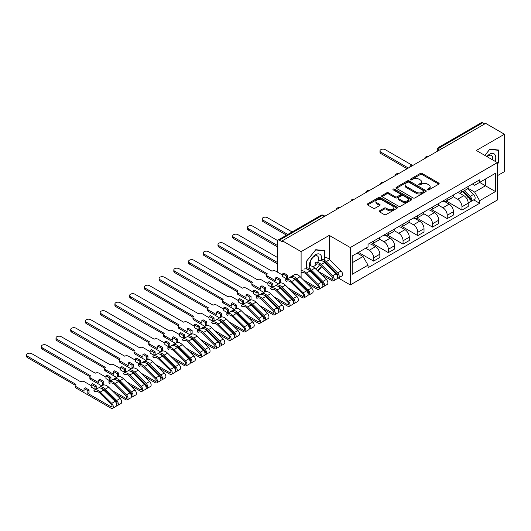 <?xml version="1.0" encoding="UTF-8"?>
<svg xmlns="http://www.w3.org/2000/svg" width="531" height="531" viewBox="0 0 531 531"><rect width="100%" height="100%" fill="white"/><g stroke="black" fill="none" stroke-linecap="round" stroke-linejoin="round"><path stroke-width="0.8" d="M427.634 189.839A0.916 0.531 0 0 0 428.935 189.839L438.779 184.151A1.308 0.757 0 0 0 439.164 183.62A1.308 0.757 0 0 0 438.779 183.082L422.099 173.458A1.308 0.757 0 0 0 420.247 173.458L410.403 179.139A0.916 0.531 0 0 0 410.131 179.511A0.916 0.531 0 0 0 410.403 179.89A0.916 0.531 0 0 0 411.698 179.89L412.972 179.153A4.195 2.423 0 0 1 418.899 179.153L420.293 179.956A4.195 2.423 0 0 1 421.521 181.668A4.195 2.423 0 0 1 420.293 183.381L419.019 184.111A0.916 0.531 0 0 0 418.747 184.489A0.916 0.531 0 0 0 419.019 184.861A0.916 0.531 0 0 0 420.313 184.861L421.587 184.124A4.195 2.423 0 0 1 427.521 184.124L428.909 184.927A4.195 2.423 0 0 1 430.137 186.64A4.195 2.423 0 0 1 428.909 188.352L427.634 189.089A0.916 0.531 0 0 0 427.369 189.461A0.916 0.531 0 0 0 427.634 189.839L427.634 189.089M379.565 210.794A1.308 0.757 0 0 0 379.187 211.331A1.308 0.757 0 0 0 379.565 211.862L384.245 214.564A1.308 0.757 0 0 0 386.103 214.564L397.035 208.252A1.308 0.757 0 0 0 397.42 207.721A1.308 0.757 0 0 0 397.035 207.183L380.355 197.552A1.308 0.757 0 0 0 378.503 197.552L367.571 203.864A1.308 0.757 0 0 0 367.187 204.402A1.308 0.757 0 0 0 367.571 204.939L373.22 208.198A1.308 0.757 0 0 0 375.072 208.198L379.751 205.497A1.308 0.757 0 0 0 380.136 204.966A1.308 0.757 0 0 0 379.751 204.428L376.95 202.809A3.505 2.024 0 0 1 375.921 201.382A3.505 2.024 0 0 1 378.085 199.51A3.505 2.024 0 0 1 381.908 199.948L392.887 206.287A3.505 2.024 0 0 1 393.916 207.721A3.505 2.024 0 0 1 391.752 209.586A3.505 2.024 0 0 1 387.929 209.148L386.103 208.092A1.308 0.757 0 0 0 384.245 208.092L379.565 210.794L379.565 211.862M350.294 247.539L329.247 235.386L301.11 251.628L282.326 240.782L485.666 123.384L504.45 134.23L476.32 150.472L497.368 162.625L350.294 247.539L350.294 284.928L497.368 200.014L497.368 162.625M413.065 197.93A1.308 0.757 0 0 0 414.917 197.93L425.849 191.618A1.308 0.757 0 0 0 426.234 191.08A1.308 0.757 0 0 0 425.849 190.549L409.175 180.918A1.308 0.757 0 0 0 407.317 180.918L396.385 187.231A1.308 0.757 0 0 0 396 187.768A1.308 0.757 0 0 0 396.385 188.299L413.065 197.93M393.557 190.038A0.916 0.531 0 0 1 394.487 190.164L394.487 189.076L411.445 198.866A1.308 0.757 0 0 1 411.824 199.404A1.308 0.757 0 0 1 411.445 199.935L400.507 206.247A1.308 0.757 0 0 1 398.655 206.247L381.975 196.616L381.975 195.547A1.308 0.757 0 0 0 381.597 196.085A1.308 0.757 0 0 0 381.975 196.616M381.975 195.547L386.654 192.846A1.308 0.757 0 0 1 388.513 192.846L395.276 196.755A1.308 0.757 0 0 0 397.128 196.755L400.235 194.963A1.308 0.757 0 0 0 400.613 194.426A1.308 0.757 0 0 0 400.235 193.888L393.192 189.826A0.916 0.531 0 0 1 392.92 189.448A0.916 0.531 0 0 1 393.484 188.963A0.916 0.531 0 0 1 394.487 189.076M497.368 175.708L504.45 171.619L504.45 134.23M338.32 278.012L350.294 284.928M308.385 284.815L308.996 284.463M323.113 276.312L323.724 275.961M282.326 240.782L282.326 241.87L279.399 240.178A2.668 1.54 -120 0 0 278.065 240.052A2.668 1.54 -120 0 0 277.514 241.273L277.514 272.118A2.668 1.54 -120 0 0 277.514 272.171M301.11 251.628L301.11 277.64M301.11 284.457L301.11 285.466M441.958 148.62L439.973 147.472A2.668 1.54 60 0 0 438.639 147.346L481.405 122.654A2.668 1.54 60 0 1 482.739 122.787L439.973 147.472A2.668 1.54 120 0 0 438.088 150.744L438.088 150.857M484.723 123.929L482.739 122.787M461.97 190.038A6.14 3.544 60 0 1 460.696 192.799L466.928 189.202A6.14 3.544 -120 0 0 468.203 186.441M453.129 196.656L457.629 199.251A6.14 3.544 60 0 1 461.97 206.771L468.203 203.174A6.14 3.544 -120 0 0 463.855 195.654L459.401 193.078M468.203 203.174L468.203 206.499L461.97 210.097L446.352 201.083M460.696 192.799A6.14 3.544 60 0 1 457.676 192.521M461.97 206.771L461.97 210.097M447.241 198.541A6.14 3.544 60 0 1 445.974 201.302L452.2 197.705A6.14 3.544 -120 0 0 453.474 194.943M431.623 209.579L447.241 218.599L453.474 215.002L453.474 211.677A6.14 3.544 -120 0 0 449.133 204.156L444.673 201.581M445.974 201.302A6.14 3.544 60 0 1 442.947 201.023M438.4 205.158L442.9 207.754A6.14 3.544 60 0 1 447.241 215.274L447.241 218.599M432.519 207.044A6.14 3.544 60 0 1 431.245 209.798L437.478 206.207A6.14 3.544 -120 0 0 438.745 203.446M416.901 218.082L432.519 227.102L438.745 223.505L438.745 220.179A6.14 3.544 -120 0 0 434.404 212.659L429.944 210.084M431.245 209.798A6.14 3.544 60 0 1 428.225 209.526M423.678 213.654L428.178 216.256A6.14 3.544 60 0 1 432.519 223.777L432.519 227.102M417.791 215.546A6.14 3.544 60 0 1 416.516 218.301L422.749 214.703A6.14 3.544 -120 0 0 424.023 211.949M402.173 226.584L417.791 235.605L424.023 232.007L424.023 228.682A6.14 3.544 -120 0 0 419.682 221.161L415.222 218.586M416.516 218.301A6.14 3.544 60 0 1 413.496 218.029M408.95 222.157L413.45 224.759A6.14 3.544 60 0 1 417.791 232.279L417.791 235.605M403.062 224.049A6.14 3.544 60 0 1 401.794 226.803L408.02 223.206A6.14 3.544 -120 0 0 409.295 220.451M387.444 235.087L403.062 244.107L409.295 240.51L409.295 237.184A6.14 3.544 -120 0 0 404.954 229.664L400.493 227.089M401.794 226.803A6.14 3.544 60 0 1 398.768 226.531M394.221 230.66L398.721 233.262A6.14 3.544 60 0 1 403.062 240.782L403.062 244.107M388.34 232.551A6.14 3.544 60 0 1 387.066 235.306L393.298 231.708A6.14 3.544 -120 0 0 394.566 228.954M372.722 243.59L388.34 252.61L394.566 249.012L394.566 245.687A6.14 3.544 -120 0 0 390.225 238.167L385.765 235.591M387.066 235.306A6.14 3.544 60 0 1 384.046 235.034M379.499 239.162L383.999 241.764A6.14 3.544 60 0 1 388.34 249.285L388.34 252.61M373.612 241.054A6.14 3.544 60 0 1 372.337 243.809L378.57 240.211A6.14 3.544 -120 0 0 379.844 237.457M358.458 252.364L373.612 261.113L379.844 257.515L379.844 254.19A6.14 3.544 -120 0 0 375.503 246.669L371.043 244.094M372.337 243.809A6.14 3.544 60 0 1 369.317 243.53M365.68 248.196L369.271 250.267A6.14 3.544 60 0 1 373.612 257.787L373.612 261.113M472.404 184.018L474.621 185.299L495.483 173.252L485.473 179.033L485.473 185.79L474.621 192.056L467.857 188.153M352.186 262.745L363.038 256.48L368.043 265.142L352.186 274.301L352.186 255.988L368.043 246.829L368.043 244.267L479.626 179.85L479.626 182.412L495.483 191.565L479.626 200.725L474.621 192.056M495.483 173.252L495.483 191.565M368.043 265.142L368.043 267.704L479.626 203.287L479.626 200.725M497.368 164.125L498.928 162.187L498.928 150.041L489.821 149.224L484.856 155.404L489.628 149.496L498.456 150.286L498.456 162.055L497.368 163.402M329.247 235.386L329.247 259.347M329.247 266.15L329.247 267.159M312.567 273.737L313.688 273.837M324.853 260.515L324.853 250.539L315.746 249.729L306.633 261.06L306.633 269.005M324.793 262.765L324.853 261.942M317.976 271.248L321.733 266.569M363.038 256.48L357.184 253.101M473.712 199.868L479.626 203.287M498.456 161.915L498.928 162.187M324.514 262.487L324.853 262.686M427.999 189.965L428.909 189.441A4.195 2.423 0 0 0 430.137 187.728L430.137 186.64M421.521 181.668L421.521 182.757A4.195 2.423 0 0 1 420.293 184.469L419.384 184.994M438.779 183.082L438.779 184.151L422.099 174.546A1.308 0.757 0 0 0 420.247 174.546L410.768 180.016M425.835 191.625L409.175 182.007A1.308 0.757 0 0 0 407.317 182.007L396.405 188.313L396.385 187.231M423.532 191.459A0.916 0.531 0 0 0 423.804 191.08A0.916 0.531 0 0 0 423.532 190.709L408.897 182.252A0.916 0.531 0 0 0 407.596 182.252L406.255 183.029A4.195 2.423 0 0 0 405.027 184.742A4.195 2.423 0 0 0 406.255 186.454L416.264 192.229A4.195 2.423 0 0 0 422.191 192.229L423.532 191.459L423.532 192.547A0.916 0.531 0 0 0 423.804 192.169L423.804 191.08M405.027 184.742L405.027 185.83A4.195 2.423 0 0 0 406.255 187.543L406.255 186.454M423.532 192.547L422.191 193.324A4.195 2.423 0 0 1 416.264 193.324L406.255 187.543M381.995 196.629L386.654 193.934L386.654 192.846M400.613 194.426L400.613 195.514A1.308 0.757 0 0 1 400.235 196.052L397.128 197.844A1.308 0.757 0 0 1 395.276 197.844L388.513 193.934A1.308 0.757 0 0 0 386.654 193.934M394.487 190.164L411.425 199.948M402.292 200.804A3.505 2.024 0 0 0 406.115 201.242A3.505 2.024 0 0 0 408.279 199.371A3.505 2.024 0 0 0 407.25 197.944L403.381 195.707A1.308 0.757 0 0 0 401.529 195.707L398.423 197.499A1.308 0.757 0 0 0 398.038 198.036A1.308 0.757 0 0 0 398.423 198.574L402.292 200.804L402.292 201.893A3.505 2.024 0 0 0 406.115 202.331A3.505 2.024 0 0 0 408.279 200.466L408.279 199.371M398.038 198.036L398.038 199.125A1.308 0.757 0 0 0 398.423 199.663L398.423 198.574M402.292 201.893L398.423 199.663M393.916 207.721L393.916 208.809A3.505 2.024 0 0 1 391.752 210.681A3.505 2.024 0 0 1 387.929 210.243L386.103 209.181A1.308 0.757 0 0 0 384.245 209.181L379.585 211.876M375.921 201.382L375.921 202.47A3.505 2.024 0 0 0 376.95 203.904L376.95 202.809M379.738 205.51L376.95 203.904M397.035 207.183L397.035 208.252L380.355 198.647A1.308 0.757 0 0 0 378.503 198.647L367.585 204.946L367.571 203.864M462.76 191.605L468.561 197.326A3.339 1.925 60 0 1 469.444 202.331L468.196 203.054M463.921 192.746L466.377 194.167M411.996 165.114L385.221 149.656A3.073 1.772 -0 0 0 381.875 149.271A3.073 1.772 -0 0 0 379.984 150.91A3.073 1.772 -0 0 0 380.88 152.165L408.352 168.022M463.404 191.233L469.756 197.499A1.6 0.923 60 0 1 470.181 199.902A1.6 0.923 60 0 1 470.035 199.961M464.366 190.675L470.167 196.404A3.339 1.925 60 0 1 471.05 201.408A3.339 1.925 60 0 1 470.041 201.514M467.612 188.565L473.566 194.439A3.339 1.925 60 0 1 474.448 199.444L471.05 201.408M407.124 168.732L380.88 153.578A3.073 1.772 180 0 1 379.984 152.324L379.984 150.91M495.098 161.318A8.675 5.011 120 0 0 494.945 154.654A8.675 5.011 120 0 0 486.847 156.552M492.502 159.818A5.941 3.432 120 0 0 492.151 156.094A5.941 3.432 120 0 0 491.48 155.477A5.941 3.432 120 0 0 487.206 156.758M497.872 149.948L498.456 150.286M321.408 260.515A8.675 5.011 120 0 0 320.87 255.152A8.675 5.011 120 0 0 312.487 257.402A8.675 5.011 120 0 0 310.243 268.374M317.657 262.38A5.941 3.432 120 0 0 318.076 256.592A5.941 3.432 120 0 0 317.412 255.975A5.941 3.432 120 0 0 311.883 258.75A5.941 3.432 120 0 0 310.801 265.646A5.941 3.432 120 0 0 311.093 265.985M313.164 273.319L312.042 273.219M306.732 269.031L306.732 260.973L315.553 249.995L324.381 250.785L324.381 260.21M323.797 250.446L324.381 250.785M324.381 261.63L324.381 262.367M321.414 266.25L317.651 270.923M315.553 268.852A8.675 5.011 120 0 0 319.642 264.684M312.673 266.542A5.941 3.432 120 0 0 316.675 263.934M292.116 231.934L267.412 217.67A3.073 1.772 -0 0 0 264.066 217.285A3.073 1.772 -0 0 0 262.168 218.925A3.073 1.772 -0 0 0 263.071 220.179L287.775 234.443M286.548 235.153L263.071 221.6A3.073 1.772 180 0 1 262.168 220.345L262.168 218.925M317.93 271.202L331.842 279.233A1.6 0.923 -120 0 0 332.638 279.313A1.6 0.923 -120 0 0 332.22 276.91L320.77 265.613A6.272 3.624 -120 0 0 316.151 264.153M315.812 264.392L314.85 262.958A8.011 4.626 60 0 1 315.281 262.646A8.011 4.626 60 0 1 321.175 264.511L332.632 275.808A3.339 1.925 60 0 1 333.508 280.813A3.339 1.925 60 0 1 331.842 280.647L321.394 274.62M318.68 260.688A8.011 4.626 60 0 1 324.574 262.553L336.03 273.85A3.339 1.925 60 0 1 336.906 278.855L333.508 280.813M331.384 269.263L333.84 270.684M277.633 240.576L252.69 226.173A3.073 1.772 -0 0 0 249.338 225.788A3.073 1.772 -0 0 0 247.446 227.427A3.073 1.772 -0 0 0 248.342 228.682L277.514 245.521M322.49 260.973A6.272 3.624 60 0 1 325.768 262.726L337.225 274.023A1.6 0.923 60 0 1 337.643 276.425A1.6 0.923 60 0 1 337.497 276.478M321.613 259.387A8.011 4.626 60 0 1 326.18 261.624L337.63 272.921A3.339 1.925 60 0 1 338.512 277.925A3.339 1.925 60 0 1 337.504 278.032M324.853 257.435A8.011 4.626 60 0 1 329.578 259.659L341.028 270.963A3.339 1.925 60 0 1 341.911 275.961L338.512 277.925M277.514 246.942L248.342 230.096A3.073 1.772 180 0 1 247.446 228.848L247.446 227.427M303.201 279.704L317.113 287.736A1.6 0.923 -120 0 0 317.916 287.815A1.6 0.923 -120 0 0 317.492 285.412L306.042 274.115A6.272 3.624 -120 0 0 301.422 272.655M303.951 269.19A8.011 4.626 60 0 1 309.852 271.056L321.301 282.353A3.339 1.925 60 0 1 322.184 287.357L318.786 289.315A3.339 1.925 60 0 1 317.113 289.149L306.666 283.116M301.11 270.91A8.011 4.626 60 0 1 306.453 273.014L317.903 284.311A3.339 1.925 60 0 1 318.786 289.315M316.655 277.766L319.118 279.187M277.514 257.515L237.961 234.675A3.073 1.772 -0 0 0 234.616 234.29A3.073 1.772 -0 0 0 232.717 235.93A3.073 1.772 -0 0 0 233.62 237.184L277.514 262.526M307.761 269.476A6.272 3.624 60 0 1 311.047 271.228L322.496 282.525A1.6 0.923 60 0 1 322.921 284.921A1.6 0.923 60 0 1 322.775 284.981M306.732 267.896A8.011 4.626 60 0 1 311.451 270.126L322.908 281.423A3.339 1.925 60 0 1 323.784 286.428A3.339 1.925 60 0 1 322.775 286.534M309.46 266.077A8.011 4.626 60 0 1 314.85 268.162L326.306 279.459A3.339 1.925 60 0 1 327.182 284.463L323.784 286.428M277.514 263.947L233.62 238.598A3.073 1.772 180 0 1 232.717 237.35L232.717 235.93M282.658 275.144L275.768 271.168A2.668 1.54 -0 0 0 271.991 271.168L223.232 243.178A3.073 1.772 -0 0 0 219.887 242.793A3.073 1.772 -0 0 0 217.995 244.433A3.073 1.772 -0 0 0 218.891 245.687L267.365 273.837A2.668 1.54 -0 0 0 266.582 274.925A2.668 1.54 -0 0 0 267.365 276.014L275.483 280.7L275.483 277.978L279.26 280.156L279.26 282.884L280.487 282.173L280.487 279.452L276.711 277.268L275.483 277.978M282.658 273.837L286.435 276.014L287.663 275.31L283.886 273.126L282.658 273.837L282.658 276.558L286.435 278.742L287.663 278.032L288.147 278.31M288.479 288.207L302.385 296.238A1.6 0.923 -120 0 0 303.188 296.318A1.6 0.923 -120 0 0 302.77 293.915L291.313 282.618A6.272 3.624 -120 0 0 286.694 281.158A6.272 3.624 -120 0 0 286.355 281.397L285.399 279.963A8.011 4.626 60 0 1 285.831 279.651A8.011 4.626 60 0 1 291.725 281.516L303.174 292.813A3.339 1.925 60 0 1 304.057 297.818A3.339 1.925 60 0 1 302.385 297.652L291.944 291.619M287.072 280.985L286.355 281.397M285.831 279.651L289.229 277.693A8.011 4.626 60 0 1 295.123 279.552L306.573 290.855A3.339 1.925 60 0 1 307.456 295.853L304.057 297.818M279.26 282.884L279.764 283.176M301.933 286.269L304.389 287.689M293.039 277.978A6.272 3.624 60 0 1 296.318 279.724L307.768 291.028A1.6 0.923 60 0 1 308.192 293.424A1.6 0.923 60 0 1 308.046 293.484M290.563 277.315L290.397 277.076A8.011 4.626 60 0 1 290.829 276.764A8.011 4.626 60 0 1 296.729 278.629L308.179 289.926A3.339 1.925 60 0 1 309.062 294.931A3.339 1.925 60 0 1 308.053 295.037M290.829 276.764L294.227 274.799A8.011 4.626 60 0 1 300.128 276.664L311.578 287.961A3.339 1.925 60 0 1 312.46 292.966L309.062 294.931M278.516 283.873L267.365 277.434A2.668 1.54 180 0 1 266.582 276.346L266.582 274.925M266.622 274.66L218.891 247.101A3.073 1.772 180 0 1 217.995 245.846L217.995 244.433M287.663 275.31L287.663 278.032M286.435 276.014L286.435 278.742M279.26 280.156L280.487 279.452M267.929 283.647L261.04 279.664A2.668 1.54 -0 0 0 257.263 279.664L208.51 251.681A3.073 1.772 -0 0 0 205.158 251.296A3.073 1.772 -0 0 0 203.267 252.935A3.073 1.772 -0 0 0 204.163 254.19L252.637 282.339A2.668 1.54 -0 0 0 251.86 283.428A2.668 1.54 -0 0 0 252.637 284.516L260.761 289.203L260.761 286.481L264.531 288.658L264.531 291.386L265.759 290.676L265.759 287.955L261.982 285.771L260.761 286.481M267.929 282.339L271.706 284.516L272.934 283.813L269.157 281.629L267.929 282.339L267.929 285.061L271.706 287.244L272.934 286.534L273.419 286.813M273.75 296.71L287.663 304.741A1.6 0.923 -120 0 0 288.466 304.821A1.6 0.923 -120 0 0 288.041 302.418L276.591 291.121A6.272 3.624 -120 0 0 271.972 289.66A6.272 3.624 -120 0 0 271.633 289.899L270.671 288.466A8.011 4.626 60 0 1 271.102 288.154A8.011 4.626 60 0 1 276.996 290.019L288.452 301.316A3.339 1.925 60 0 1 289.329 306.321A3.339 1.925 60 0 1 287.663 306.155L277.215 300.121M272.35 289.488L271.633 289.899M271.102 288.154L274.5 286.189A8.011 4.626 60 0 1 280.395 288.054L291.851 299.351A3.339 1.925 60 0 1 292.727 304.356L289.329 306.321M264.531 291.386L265.035 291.672M287.205 294.771L289.66 296.192M278.31 286.481A6.272 3.624 60 0 1 281.589 288.227L293.046 299.524A1.6 0.923 60 0 1 293.464 301.927A1.6 0.923 60 0 1 293.318 301.986M275.835 285.817L275.675 285.578A8.011 4.626 60 0 1 276.107 285.266A8.011 4.626 60 0 1 282.001 287.132L293.451 298.429A3.339 1.925 60 0 1 294.333 303.433A3.339 1.925 60 0 1 293.324 303.54M276.107 285.266L279.505 283.302A8.011 4.626 60 0 1 285.399 285.167L296.849 296.464A3.339 1.925 60 0 1 297.732 301.469L294.333 303.433M263.794 292.375L252.637 285.937A2.668 1.54 180 0 1 251.86 284.848L251.86 283.428M251.9 283.162L204.163 255.603A3.073 1.772 180 0 1 203.267 254.349L203.267 252.935M272.934 283.813L272.934 286.534M271.706 284.516L271.706 287.244M264.531 288.658L265.759 287.955M253.207 292.15L246.318 288.167A2.668 1.54 -0 0 0 242.541 288.167L193.782 260.183A3.073 1.772 -0 0 0 190.437 259.798A3.073 1.772 -0 0 0 188.538 261.438A3.073 1.772 -0 0 0 189.441 262.692L237.915 290.842A2.668 1.54 -0 0 0 237.131 291.931A2.668 1.54 -0 0 0 237.915 293.019L246.032 297.705L246.032 294.984L249.809 297.161L249.809 299.889L251.037 299.179L251.037 296.451L247.26 294.274L246.032 294.984M253.207 290.842L256.984 293.019L258.212 292.309L254.435 290.132L253.207 290.842L253.207 293.563L256.984 295.747L258.212 295.037L258.697 295.316M259.028 305.212L272.934 313.237A1.6 0.923 -120 0 0 273.737 313.317A1.6 0.923 -120 0 0 273.312 310.92L261.863 299.623A6.272 3.624 -120 0 0 257.243 298.156A6.272 3.624 -120 0 0 256.904 298.402L255.942 296.968A8.011 4.626 60 0 1 256.373 296.656A8.011 4.626 60 0 1 262.274 298.522L273.724 309.819A3.339 1.925 60 0 1 274.607 314.823A3.339 1.925 60 0 1 272.934 314.657L262.487 308.624M257.621 297.991L256.904 298.402M256.373 296.656L259.772 294.692A8.011 4.626 60 0 1 265.673 296.557L277.122 307.854A3.339 1.925 60 0 1 278.005 312.859L274.607 314.823M249.809 299.889L250.307 300.174M272.476 303.274L274.939 304.694M263.582 294.984A6.272 3.624 60 0 1 266.867 296.729L278.317 308.026A1.6 0.923 60 0 1 278.742 310.429A1.6 0.923 60 0 1 278.596 310.489M261.113 294.32L260.947 294.081A8.011 4.626 60 0 1 261.378 293.769A8.011 4.626 60 0 1 267.272 295.634L278.729 306.931A3.339 1.925 60 0 1 279.605 311.936A3.339 1.925 60 0 1 278.602 312.042M261.378 293.769L264.777 291.804A8.011 4.626 60 0 1 270.671 293.67L282.127 304.967A3.339 1.925 60 0 1 283.003 309.971L279.605 311.936M249.066 300.878L237.915 294.44A2.668 1.54 180 0 1 237.131 293.344L237.131 291.931M237.171 291.665L189.441 264.106A3.073 1.772 180 0 1 188.538 262.852L188.538 261.438M258.212 292.309L258.212 295.037M256.984 293.019L256.984 295.747M249.809 297.161L251.037 296.451M238.479 300.652L231.589 296.67A2.668 1.54 -0 0 0 227.812 296.67L179.053 268.686A3.073 1.772 -0 0 0 175.708 268.301A3.073 1.772 -0 0 0 173.816 269.94A3.073 1.772 -0 0 0 174.712 271.195L223.186 299.345A2.668 1.54 -0 0 0 222.403 300.433A2.668 1.54 -0 0 0 223.186 301.522L231.304 306.208L231.304 303.486L235.08 305.664L235.08 308.392L236.308 307.681L236.308 304.953L232.532 302.776L231.304 303.486M238.479 299.345L242.255 301.522L243.483 300.811L239.707 298.634L238.479 299.345L238.479 302.066L242.255 304.25L243.483 303.54L243.968 303.818M244.3 313.708L258.212 321.74A1.6 0.923 -120 0 0 259.009 321.819A1.6 0.923 -120 0 0 258.59 319.423L247.134 308.119A6.272 3.624 -120 0 0 242.514 306.659A6.272 3.624 -120 0 0 242.176 306.905L241.22 305.471A8.011 4.626 60 0 1 241.651 305.159A8.011 4.626 60 0 1 247.546 307.024L258.995 318.321A3.339 1.925 60 0 1 259.878 323.326A3.339 1.925 60 0 1 258.212 323.16L247.765 317.126M242.893 306.493L242.176 306.905M241.651 305.159L245.05 303.194A8.011 4.626 60 0 1 250.944 305.06L262.394 316.357A3.339 1.925 60 0 1 263.276 321.361L259.878 323.326M235.08 308.392L235.585 308.677M257.754 311.777L260.21 313.197M248.86 303.486A6.272 3.624 60 0 1 252.139 305.232L263.588 316.529A1.6 0.923 60 0 1 264.013 318.932A1.6 0.923 60 0 1 263.867 318.992M246.384 302.823L246.218 302.577A8.011 4.626 60 0 1 246.649 302.272A8.011 4.626 60 0 1 252.55 304.137L264 315.434A3.339 1.925 60 0 1 264.883 320.439A3.339 1.925 60 0 1 263.874 320.545M246.649 302.272L250.048 300.307A8.011 4.626 60 0 1 255.949 302.172L267.398 313.469A3.339 1.925 60 0 1 268.281 318.474L264.883 320.439M234.337 309.381L223.186 302.942A2.668 1.54 180 0 1 222.403 301.847L222.403 300.433M222.443 300.168L174.712 272.609A3.073 1.772 180 0 1 173.816 271.354L173.816 269.94M243.483 300.811L243.483 303.54M242.255 301.522L242.255 304.25M235.08 305.664L236.308 304.953M223.75 309.155L216.86 305.172A2.668 1.54 -0 0 0 213.084 305.172L164.331 277.189A3.073 1.772 -0 0 0 160.979 276.804A3.073 1.772 -0 0 0 159.088 278.443A3.073 1.772 -0 0 0 159.984 279.698L208.457 307.847A2.668 1.54 -0 0 0 207.681 308.936A2.668 1.54 -0 0 0 208.457 310.024L216.582 314.71L216.582 311.989L220.352 314.166L220.352 316.894L221.58 316.184L221.58 313.456L217.803 311.279L216.582 311.989M223.75 307.847L227.527 310.024L228.755 309.314L224.978 307.137L223.75 307.847L223.75 310.569L227.527 312.752L228.755 312.042L229.239 312.321M229.571 322.211L243.483 330.242A1.6 0.923 -120 0 0 244.287 330.322A1.6 0.923 -120 0 0 243.862 327.919L232.412 316.622A6.272 3.624 -120 0 0 227.792 315.162A6.272 3.624 -120 0 0 227.454 315.407L226.491 313.974A8.011 4.626 60 0 1 226.923 313.662A8.011 4.626 60 0 1 232.817 315.527L244.273 326.824A3.339 1.925 60 0 1 245.149 331.829A3.339 1.925 60 0 1 243.483 331.663L233.036 325.629M228.171 314.989L227.454 315.407M226.923 313.662L230.321 311.697A8.011 4.626 60 0 1 236.215 313.562L247.672 324.859A3.339 1.925 60 0 1 248.548 329.864L245.149 331.829M220.352 316.894L220.856 317.18M243.025 320.279L245.481 321.7M234.131 311.989A6.272 3.624 60 0 1 237.41 313.735L248.866 325.032A1.6 0.923 60 0 1 249.285 327.435A1.6 0.923 60 0 1 249.139 327.494M231.655 311.325L231.496 311.08A8.011 4.626 60 0 1 231.928 310.774A8.011 4.626 60 0 1 237.822 312.64L249.271 323.937A3.339 1.925 60 0 1 250.154 328.941A3.339 1.925 60 0 1 249.145 329.047M231.928 310.774L235.326 308.81A8.011 4.626 60 0 1 241.22 310.675L252.67 321.972A3.339 1.925 60 0 1 253.552 326.977L250.154 328.941M219.615 317.883L208.457 311.445A2.668 1.54 180 0 1 207.681 310.35L207.681 308.936M207.721 308.67L159.984 281.111A3.073 1.772 180 0 1 159.088 279.857L159.088 278.443M228.755 309.314L228.755 312.042M227.527 310.024L227.527 312.752M220.352 314.166L221.58 313.456M209.028 317.657L202.138 313.675A2.668 1.54 -0 0 0 198.362 313.675L149.603 285.691A3.073 1.772 -0 0 0 146.257 285.306A3.073 1.772 -0 0 0 144.359 286.946A3.073 1.772 -0 0 0 145.262 288.2L193.735 316.35A2.668 1.54 -0 0 0 192.952 317.438A2.668 1.54 -0 0 0 193.735 318.527L201.853 323.213L201.853 320.492L205.63 322.669L205.63 325.397L206.858 324.687L206.858 321.959L203.081 319.781L201.853 320.492M209.028 316.35L212.805 318.527L214.033 317.817L210.256 315.64L209.028 316.35L209.028 319.071L212.805 321.255L214.033 320.545L214.517 320.824M214.849 330.713L228.755 338.745A1.6 0.923 -120 0 0 229.558 338.824A1.6 0.923 -120 0 0 229.133 336.422L217.683 325.125A6.272 3.624 -120 0 0 213.064 323.664A6.272 3.624 -120 0 0 212.725 323.91L211.763 322.476A8.011 4.626 60 0 1 212.194 322.164A8.011 4.626 60 0 1 218.095 324.029L229.545 335.326A3.339 1.925 60 0 1 230.427 340.331A3.339 1.925 60 0 1 228.755 340.165L218.307 334.132M213.442 323.492L212.725 323.91M212.194 322.164L215.593 320.2A8.011 4.626 60 0 1 221.493 322.065L232.943 333.362A3.339 1.925 60 0 1 233.826 338.366L230.427 340.331M205.63 325.397L206.128 325.682M228.297 328.782L230.759 330.202M219.403 320.492A6.272 3.624 60 0 1 222.688 322.237L234.138 333.534A1.6 0.923 60 0 1 234.563 335.937A1.6 0.923 60 0 1 234.417 335.997M216.933 319.828L216.767 319.582A8.011 4.626 60 0 1 217.199 319.277A8.011 4.626 60 0 1 223.093 321.142L234.549 332.439A3.339 1.925 60 0 1 235.425 337.437A3.339 1.925 60 0 1 234.423 337.55M217.199 319.277L220.597 317.312A8.011 4.626 60 0 1 226.491 319.177L237.948 330.474A3.339 1.925 60 0 1 238.824 335.479L235.425 337.437M204.886 326.386L193.735 319.941A2.668 1.54 180 0 1 192.952 318.852L192.952 317.438M192.992 317.173L145.262 289.614A3.073 1.772 180 0 1 144.359 288.36L144.359 286.946M214.033 317.817L214.033 320.545M212.805 318.527L212.805 321.255M205.63 322.669L206.858 321.959M194.3 326.16L187.41 322.178A2.668 1.54 -0 0 0 183.633 322.178L134.874 294.194A3.073 1.772 -0 0 0 131.529 293.809A3.073 1.772 -0 0 0 129.637 295.448A3.073 1.772 -0 0 0 130.533 296.696L179.007 324.846A2.668 1.54 -0 0 0 178.224 325.941A2.668 1.54 -0 0 0 179.007 327.03L187.124 331.716L187.124 328.988L190.901 331.171L190.901 333.893L192.129 333.189L192.129 330.461L188.352 328.284L187.124 328.988M194.3 324.846L198.076 327.03L199.304 326.319L195.527 324.142L194.3 324.846L194.3 327.574L198.076 329.751L199.304 329.047L199.789 329.326M200.121 339.216L214.033 347.247A1.6 0.923 -120 0 0 214.829 347.327A1.6 0.923 -120 0 0 214.411 344.924L202.955 333.627A6.272 3.624 -120 0 0 198.335 332.167A6.272 3.624 -120 0 0 197.997 332.413L197.041 330.972A8.011 4.626 60 0 1 197.472 330.667A8.011 4.626 60 0 1 203.366 332.532L214.816 343.829A3.339 1.925 60 0 1 215.699 348.834A3.339 1.925 60 0 1 214.033 348.668L203.585 342.634M198.72 331.994L197.997 332.413M197.472 330.667L200.871 328.702A8.011 4.626 60 0 1 206.765 330.567L218.214 341.864A3.339 1.925 60 0 1 219.097 346.869L215.699 348.834M190.901 333.893L191.406 334.185M213.575 337.285L216.031 338.705M204.681 328.994A6.272 3.624 60 0 1 207.96 330.74L219.409 342.037A1.6 0.923 60 0 1 219.834 344.44A1.6 0.923 60 0 1 219.688 344.5M202.205 328.331L202.039 328.085A8.011 4.626 60 0 1 202.47 327.78A8.011 4.626 60 0 1 208.371 329.638L219.821 340.942A3.339 1.925 60 0 1 220.704 345.94A3.339 1.925 60 0 1 219.695 346.053M202.47 327.78L205.869 325.815A8.011 4.626 60 0 1 211.769 327.68L223.219 338.977A3.339 1.925 60 0 1 224.102 343.982L220.704 345.94M190.158 334.882L179.007 328.443A2.668 1.54 180 0 1 178.224 327.355L178.224 325.941M178.263 325.676L130.533 298.117A3.073 1.772 180 0 1 129.637 296.862L129.637 295.448M199.304 326.319L199.304 329.047M198.076 327.03L198.076 329.751M190.901 331.171L192.129 330.461M179.571 334.656L172.681 330.68A2.668 1.54 -0 0 0 168.904 330.68L120.152 302.697A3.073 1.772 -0 0 0 116.807 302.312A3.073 1.772 -0 0 0 114.908 303.951A3.073 1.772 -0 0 0 115.804 305.199L164.278 333.349A2.668 1.54 -0 0 0 163.502 334.444A2.668 1.54 -0 0 0 164.278 335.532L172.402 340.218L172.402 337.49L176.173 339.674L176.173 342.395L177.4 341.692L177.4 338.964L173.624 336.787L172.402 337.49M179.571 333.349L183.348 335.532L184.576 334.822L180.799 332.645L179.571 333.349L179.571 336.077L183.348 338.254L184.576 337.55L185.06 337.829M185.392 347.719L199.304 355.75A1.6 0.923 -120 0 0 200.107 355.83A1.6 0.923 -120 0 0 199.683 353.427L188.233 342.13A6.272 3.624 -120 0 0 183.613 340.67A6.272 3.624 -120 0 0 183.275 340.915L182.312 339.475A8.011 4.626 60 0 1 182.744 339.17A8.011 4.626 60 0 1 188.638 341.035L200.094 352.332A3.339 1.925 60 0 1 200.97 357.336A3.339 1.925 60 0 1 199.304 357.171L188.857 351.137M183.991 340.497L183.275 340.915M182.744 339.17L186.142 337.205A8.011 4.626 60 0 1 192.036 339.07L203.492 350.367A3.339 1.925 60 0 1 204.369 355.372L200.97 357.336M176.173 342.395L176.677 342.687M198.846 345.787L201.302 347.208M189.952 337.497A6.272 3.624 60 0 1 193.231 339.243L204.687 350.54A1.6 0.923 60 0 1 205.105 352.942A1.6 0.923 60 0 1 204.959 353.002M187.476 336.833L187.317 336.588A8.011 4.626 60 0 1 187.748 336.276A8.011 4.626 60 0 1 193.642 338.141L205.092 349.438A3.339 1.925 60 0 1 205.975 354.442A3.339 1.925 60 0 1 204.966 354.555M187.748 336.276L191.147 334.318A8.011 4.626 60 0 1 197.041 336.183L208.491 347.48A3.339 1.925 60 0 1 209.373 352.484L205.975 354.442M175.436 343.384L164.278 336.946A2.668 1.54 180 0 1 163.502 335.857L163.502 334.444M163.541 334.178L115.804 306.619A3.073 1.772 180 0 1 114.908 305.365L114.908 303.951M184.576 334.822L184.576 337.55M183.348 335.532L183.348 338.254M176.173 339.674L177.4 338.964M164.849 343.159L157.959 339.183A2.668 1.54 -0 0 0 154.182 339.183L105.423 311.199A3.073 1.772 -0 0 0 102.078 310.814A3.073 1.772 -0 0 0 100.18 312.447A3.073 1.772 -0 0 0 101.082 313.702L149.556 341.851A2.668 1.54 -0 0 0 148.773 342.946A2.668 1.54 -0 0 0 149.556 344.035L157.674 348.721L157.674 345.993L161.451 348.177L161.451 350.898L162.678 350.195L162.678 347.466L158.902 345.289L157.674 345.993M164.849 341.851L168.626 344.035L169.854 343.325L166.077 341.148L164.849 341.851L164.849 344.579L168.626 346.756L169.854 346.053L170.338 346.331M170.67 356.221L184.576 364.253A1.6 0.923 -120 0 0 185.379 364.332A1.6 0.923 -120 0 0 184.954 361.93L173.504 350.633A6.272 3.624 -120 0 0 168.885 349.172A6.272 3.624 -120 0 0 168.546 349.418L167.584 347.978A8.011 4.626 60 0 1 168.015 347.672A8.011 4.626 60 0 1 173.916 349.537L185.365 360.834A3.339 1.925 60 0 1 186.248 365.832A3.339 1.925 60 0 1 184.576 365.673L174.128 359.64M169.263 349L168.546 349.418M168.015 347.672L171.413 345.708A8.011 4.626 60 0 1 177.314 347.573L188.764 358.87A3.339 1.925 60 0 1 189.647 363.874L186.248 365.832M161.451 350.898L161.948 351.19M184.118 354.29L186.58 355.71M175.23 345.993A6.272 3.624 60 0 1 178.509 347.745L189.959 359.042A1.6 0.923 60 0 1 190.383 361.445A1.6 0.923 60 0 1 190.237 361.505M172.754 345.336L172.588 345.09A8.011 4.626 60 0 1 173.02 344.778A8.011 4.626 60 0 1 178.92 346.643L190.37 357.94A3.339 1.925 60 0 1 191.246 362.945A3.339 1.925 60 0 1 190.244 363.051M173.02 344.778L176.418 342.82A8.011 4.626 60 0 1 182.319 344.685L193.769 355.982A3.339 1.925 60 0 1 194.645 360.987L191.246 362.945M160.707 351.887L149.556 345.449A2.668 1.54 180 0 1 148.773 344.36L148.773 342.946M148.813 342.681L101.082 315.122A3.073 1.772 180 0 1 100.18 313.867L100.18 312.447M169.854 343.325L169.854 346.053M168.626 344.035L168.626 346.756M161.451 348.177L162.678 347.466M150.12 351.661L143.231 347.686A2.668 1.54 -0 0 0 139.454 347.686L90.695 319.702A3.073 1.772 -0 0 0 87.349 319.317A3.073 1.772 -0 0 0 85.458 320.95A3.073 1.772 -0 0 0 86.354 322.204L134.828 350.354A2.668 1.54 -0 0 0 134.044 351.442A2.668 1.54 -0 0 0 134.828 352.538L142.945 357.224L142.945 354.496L146.722 356.679L146.722 359.401L147.95 358.697L147.95 355.969L144.173 353.792L142.945 354.496M150.12 350.354L153.897 352.538L155.125 351.827L151.348 349.644L150.12 350.354L150.12 353.082L153.897 355.259L155.125 354.549L155.61 354.834M155.941 364.724L169.854 372.755A1.6 0.923 -120 0 0 170.65 372.835A1.6 0.923 -120 0 0 170.232 370.432L158.776 359.135A6.272 3.624 -120 0 0 154.156 357.675A6.272 3.624 -120 0 0 153.817 357.921L152.862 356.48A8.011 4.626 60 0 1 153.293 356.175A8.011 4.626 60 0 1 159.187 358.033L170.637 369.337A3.339 1.925 60 0 1 171.52 374.335A3.339 1.925 60 0 1 169.854 374.169L159.406 368.142M154.541 357.502L153.817 357.921M153.293 356.175L156.691 354.21A8.011 4.626 60 0 1 162.586 356.075L174.035 367.372A3.339 1.925 60 0 1 174.918 372.377L171.52 374.335M146.722 359.401L147.226 359.693M169.396 362.792L171.852 364.213M160.501 354.496A6.272 3.624 60 0 1 163.78 356.248L175.23 367.545A1.6 0.923 60 0 1 175.655 369.948A1.6 0.923 60 0 1 175.509 370.007M158.026 353.838L157.86 353.593A8.011 4.626 60 0 1 158.291 353.281A8.011 4.626 60 0 1 164.192 355.146L175.642 366.443A3.339 1.925 60 0 1 176.524 371.448A3.339 1.925 60 0 1 175.515 371.554M158.291 353.281L161.689 351.323A8.011 4.626 60 0 1 167.59 353.188L179.04 364.485A3.339 1.925 60 0 1 179.923 369.49L176.524 371.448M145.979 360.39L134.828 353.951A2.668 1.54 180 0 1 134.044 352.863L134.044 351.442M134.084 351.183L86.354 323.625A3.073 1.772 180 0 1 85.458 322.37L85.458 320.95M155.125 351.827L155.125 354.549M153.897 352.538L153.897 355.259M146.722 356.679L147.95 355.969M135.398 360.164L128.502 356.188A2.668 1.54 -0 0 0 124.725 356.188L75.973 328.198A3.073 1.772 -0 0 0 72.628 327.819A3.073 1.772 -0 0 0 70.729 329.452A3.073 1.772 -0 0 0 71.625 330.707L120.106 358.856A2.668 1.54 -0 0 0 119.322 359.945A2.668 1.54 -0 0 0 120.106 361.04L128.223 365.726L128.223 362.998L132 365.182L132 367.903L133.221 367.193L133.221 364.472L129.451 362.288L128.223 362.998M135.398 358.856L139.168 361.04L140.396 360.33L136.62 358.146L135.398 358.856L135.398 361.584L139.168 363.762L140.396 363.051L140.881 363.337M141.213 373.227L155.125 381.258A1.6 0.923 -120 0 0 155.928 381.338A1.6 0.923 -120 0 0 155.503 378.935L144.054 367.638A6.272 3.624 -120 0 0 139.434 366.178A6.272 3.624 -120 0 0 139.095 366.417L138.133 364.983A8.011 4.626 60 0 1 138.564 364.671A8.011 4.626 60 0 1 144.459 366.536L155.915 377.833A3.339 1.925 60 0 1 156.791 382.838A3.339 1.925 60 0 1 155.125 382.672L144.678 376.645M139.812 366.005L139.095 366.417M138.564 364.671L141.963 362.713A8.011 4.626 60 0 1 147.857 364.578L159.313 375.875A3.339 1.925 60 0 1 160.189 380.88L156.791 382.838M132 367.903L132.498 368.195M154.667 371.295L157.13 372.709M145.773 362.998A6.272 3.624 60 0 1 149.052 364.751L160.508 376.048A1.6 0.923 60 0 1 160.926 378.45A1.6 0.923 60 0 1 160.78 378.503M143.297 362.341L143.138 362.096A8.011 4.626 60 0 1 143.569 361.784A8.011 4.626 60 0 1 149.463 363.649L160.913 374.946A3.339 1.925 60 0 1 161.796 379.95A3.339 1.925 60 0 1 160.787 380.057M143.569 361.784L146.968 359.826A8.011 4.626 60 0 1 152.862 361.691L164.311 372.988A3.339 1.925 60 0 1 165.194 377.992L161.796 379.95M131.257 368.892L120.106 362.454A2.668 1.54 180 0 1 119.322 361.365L119.322 359.945M119.362 359.679L71.625 332.127A3.073 1.772 180 0 1 70.729 330.873L70.729 329.452M140.396 360.33L140.396 363.051M139.168 361.04L139.168 363.762M132 365.182L133.221 364.472M120.67 368.667L113.78 364.691A2.668 1.54 -0 0 0 110.003 364.691L61.244 336.7A3.073 1.772 -0 0 0 57.899 336.315A3.073 1.772 -0 0 0 56.001 337.955A3.073 1.772 -0 0 0 56.903 339.209L105.377 367.359A2.668 1.54 -0 0 0 104.594 368.448A2.668 1.54 -0 0 0 105.377 369.543L113.495 374.229L113.495 371.501L117.271 373.685L117.271 376.406L118.499 375.696L118.499 372.974L114.723 370.791L113.495 371.501M120.67 367.359L124.446 369.543L125.674 368.833L121.898 366.649L120.67 367.359L120.67 370.087L124.446 372.264L125.674 371.554L126.159 371.839M126.491 381.729L140.396 389.761A1.6 0.923 -120 0 0 141.2 389.84A1.6 0.923 -120 0 0 140.775 387.438L129.325 376.14A6.272 3.624 -120 0 0 124.705 374.68A6.272 3.624 -120 0 0 124.367 374.919L123.404 373.485A8.011 4.626 60 0 1 123.836 373.174A8.011 4.626 60 0 1 129.737 375.039L141.186 386.336A3.339 1.925 60 0 1 142.069 391.34A3.339 1.925 60 0 1 140.396 391.174L129.949 385.148M125.084 374.508L124.367 374.919M123.836 373.174L127.234 371.215A8.011 4.626 60 0 1 133.135 373.081L144.585 384.378A3.339 1.925 60 0 1 145.467 389.382L142.069 391.34M117.271 376.406L117.769 376.698M139.938 379.791L142.401 381.212M131.051 371.501A6.272 3.624 60 0 1 134.33 373.253L145.779 384.55A1.6 0.923 60 0 1 146.204 386.953A1.6 0.923 60 0 1 146.058 387.006M128.575 370.844L128.409 370.598A8.011 4.626 60 0 1 128.841 370.286A8.011 4.626 60 0 1 134.741 372.151L146.191 383.448A3.339 1.925 60 0 1 147.067 388.453A3.339 1.925 60 0 1 146.065 388.559M128.841 370.286L132.239 368.328A8.011 4.626 60 0 1 138.14 370.193L149.589 381.49A3.339 1.925 60 0 1 150.465 386.488L147.067 388.453M116.528 377.395L105.377 370.957A2.668 1.54 180 0 1 104.594 369.868L104.594 368.448M104.634 368.182L56.903 340.63A3.073 1.772 180 0 1 56.001 339.375L56.001 337.955M125.674 368.833L125.674 371.554M124.446 369.543L124.446 372.264M117.271 373.685L118.499 372.974M105.941 377.169L99.051 373.193A2.668 1.54 -0 0 0 95.275 373.193L46.516 345.203A3.073 1.772 -0 0 0 43.17 344.818A3.073 1.772 -0 0 0 41.279 346.458A3.073 1.772 -0 0 0 42.175 347.712L90.648 375.862A2.668 1.54 -0 0 0 89.865 376.95A2.668 1.54 -0 0 0 90.648 378.039L98.766 382.732L98.766 380.004L102.543 382.187L102.543 384.909L103.771 384.198L103.771 381.477L99.994 379.293L98.766 380.004M105.941 375.862L109.718 378.039L110.946 377.335L107.169 375.151L105.941 375.862L105.941 378.59L109.718 380.767L110.946 380.057L111.43 380.342M111.762 390.232L125.674 398.263A1.6 0.923 -120 0 0 126.471 398.343A1.6 0.923 -120 0 0 126.053 395.94L114.596 384.643A6.272 3.624 -120 0 0 109.977 383.183A6.272 3.624 -120 0 0 109.638 383.422L108.682 381.988A8.011 4.626 60 0 1 109.114 381.676A8.011 4.626 60 0 1 115.008 383.541L126.458 394.838A3.339 1.925 60 0 1 127.34 399.843A3.339 1.925 60 0 1 125.674 399.677L115.227 393.65M110.362 383.01L109.638 383.422M109.114 381.676L112.512 379.718A8.011 4.626 60 0 1 118.406 381.583L129.856 392.88A3.339 1.925 60 0 1 130.739 397.885L127.34 399.843M102.543 384.909L103.047 385.201M125.216 388.294L127.672 389.714M116.322 380.004A6.272 3.624 60 0 1 119.601 381.756L131.051 393.053A1.6 0.923 60 0 1 131.476 395.456A1.6 0.923 60 0 1 131.33 395.509M113.846 379.346L113.68 379.101A8.011 4.626 60 0 1 114.112 378.789A8.011 4.626 60 0 1 120.013 380.654L131.462 391.951A3.339 1.925 60 0 1 132.345 396.956A3.339 1.925 60 0 1 131.336 397.062M114.112 378.789L117.51 376.831A8.011 4.626 60 0 1 123.411 378.689L134.861 389.993A3.339 1.925 60 0 1 135.744 394.991L132.345 396.956M101.806 385.898L90.648 379.459A2.668 1.54 180 0 1 89.865 378.371L89.865 376.95M89.905 376.685L42.175 349.126A3.073 1.772 180 0 1 41.279 347.878L41.279 346.458M110.946 377.335L110.946 380.057M109.718 378.039L109.718 380.767M102.543 382.187L103.771 381.477M91.219 385.672L84.323 381.696A2.668 1.54 -0 0 0 80.546 381.696L31.794 353.706A3.073 1.772 -0 0 0 28.448 353.321A3.073 1.772 -0 0 0 26.55 354.96A3.073 1.772 -0 0 0 27.446 356.215L75.926 384.364A2.668 1.54 -0 0 0 75.143 385.453A2.668 1.54 -0 0 0 75.926 386.541L84.044 391.234L84.044 388.506L87.821 390.683L87.821 393.411L89.042 392.701L89.042 389.98L85.272 387.796L84.044 388.506M91.219 384.364L94.989 386.541L96.217 385.838L92.44 383.654L91.219 384.364L91.219 387.092L94.989 389.269L96.217 388.559L96.708 388.838M87.821 393.411L110.946 406.766A1.6 0.923 -120 0 0 111.749 406.846A1.6 0.923 -120 0 0 111.324 404.443L99.874 393.146A6.272 3.624 -120 0 0 95.255 391.686A6.272 3.624 -120 0 0 94.916 391.924L93.954 390.491A8.011 4.626 60 0 1 94.385 390.179A8.011 4.626 60 0 1 100.279 392.044L111.736 403.341A3.339 1.925 60 0 1 112.612 408.346A3.339 1.925 60 0 1 110.946 408.18L75.926 387.962A2.668 1.54 180 0 1 75.143 386.873L75.143 385.453M95.633 391.513L94.916 391.924M94.385 390.179L97.784 388.221A8.011 4.626 60 0 1 103.678 390.086L115.134 401.383A3.339 1.925 60 0 1 116.01 406.388L112.612 408.346M110.488 396.796L112.95 398.217M101.594 388.506A6.272 3.624 60 0 1 104.872 390.258L116.329 401.555A1.6 0.923 60 0 1 116.747 403.952A1.6 0.923 60 0 1 116.601 404.011M99.118 387.849L98.958 387.603A8.011 4.626 60 0 1 99.39 387.291A8.011 4.626 60 0 1 105.284 389.157L116.74 400.454A3.339 1.925 60 0 1 117.616 405.458A3.339 1.925 60 0 1 116.608 405.565M99.39 387.291L102.788 385.327A8.011 4.626 60 0 1 108.682 387.192L120.139 398.489A3.339 1.925 60 0 1 121.015 403.494L117.616 405.458M75.183 385.187L27.446 357.628A3.073 1.772 180 0 1 26.55 356.381L26.55 354.96M96.217 385.838L96.217 388.559M94.989 386.541L94.989 389.269M87.821 390.683L89.042 389.98M438.181 150.797L438.088 150.744A2.668 1.54 0 0 1 437.305 149.656L437.305 151.308M388.34 249.285L394.566 245.687M403.062 240.782L409.295 237.184M417.791 232.279L424.023 228.682M432.519 223.777L438.745 220.179M447.241 215.274L453.474 211.677M373.612 257.787L379.844 254.19M369.271 250.267L375.503 246.669M383.999 241.764L390.225 238.167M398.721 233.262L404.954 229.664M413.45 224.759L419.682 221.161M428.178 216.256L434.404 212.659M442.9 207.754L449.133 204.156M457.629 199.251L463.855 195.654M427.727 156.837A2.668 1.54 120 0 0 426.546 157.515M412.999 165.34A2.668 1.54 120 0 0 411.824 166.017M398.277 173.843A2.668 1.54 120 0 0 397.095 174.52M383.548 182.345A2.668 1.54 120 0 0 382.366 183.022M368.819 190.841A2.668 1.54 120 0 0 367.644 191.525M354.097 199.344A2.668 1.54 120 0 0 352.916 200.028M339.369 207.847A2.668 1.54 120 0 0 338.187 208.53M324.149 216.635L322.164 215.493L279.399 240.178M324.932 216.183L323.498 215.36A2.668 1.54 120 0 0 322.164 215.493A2.668 1.54 60 0 0 320.83 215.36L278.065 240.052M428.909 189.441L428.909 188.352M419.019 184.861L419.019 184.111M420.293 184.469L420.293 183.381M410.403 179.89L410.403 179.139M420.247 174.546L420.247 173.458M422.099 174.546L422.099 173.458M407.317 182.007L407.317 180.918M409.175 182.007L409.175 180.918M425.849 191.618L425.849 190.549M416.264 193.324L416.264 192.229M422.191 193.324L422.191 192.229M388.513 193.934L388.513 192.846M395.276 197.844L395.276 196.755M397.128 197.844L397.128 196.755M400.235 196.052L400.235 194.963M411.445 199.935L411.445 198.866M384.245 209.181L384.245 208.092M386.103 209.181L386.103 208.092M387.929 210.243L387.929 209.148M379.751 205.497L379.751 204.428M378.503 198.647L378.503 197.552M380.355 198.647L380.355 197.552M468.561 197.326L466.649 198.435M470.512 199.171L469.915 199.517M473.566 194.439L470.167 196.404M380.88 153.578L380.88 152.165M263.071 221.6L263.071 220.179M332.97 278.576L331.842 279.233M324.574 262.553L321.175 264.511M336.03 273.85L332.632 275.808M337.975 275.689L337.377 276.034M329.578 259.659L326.18 261.624M341.028 270.963L337.63 272.921M248.342 230.096L248.342 228.682M318.248 287.079L317.113 287.736M309.852 271.056L306.453 273.014M321.301 282.353L317.903 284.311M323.253 284.191L322.649 284.536M314.85 268.162L311.451 270.126M326.306 279.459L322.908 281.423M233.62 238.598L233.62 237.184M303.52 295.581L302.385 296.238M295.123 279.552L291.725 281.516M306.573 290.855L303.174 292.813M308.524 292.694L307.92 293.039M300.128 276.664L296.729 278.629M311.578 287.961L308.179 289.926M267.365 277.434L267.365 276.014M218.891 247.101L218.891 245.687M288.798 304.084L287.663 304.741M280.395 288.054L276.996 290.019M291.851 299.351L288.452 301.316M293.796 301.196L293.198 301.542M285.399 285.167L282.001 287.132M296.849 296.464L293.451 298.429M252.637 285.937L252.637 284.516M204.163 255.603L204.163 254.19M274.069 312.586L272.934 313.237M265.673 296.557L262.274 298.522M277.122 307.854L273.724 309.819M279.074 309.699L278.47 310.044M270.671 293.67L267.272 295.634M282.127 304.967L278.729 306.931M237.915 294.44L237.915 293.019M189.441 264.106L189.441 262.692M259.34 321.089L258.212 321.74M250.944 305.06L247.546 307.024M262.394 316.357L258.995 318.321M264.345 318.202L263.741 318.547M255.949 302.172L252.55 304.137M267.398 313.469L264 315.434M223.186 302.942L223.186 301.522M174.712 272.609L174.712 271.195M244.618 329.592L243.483 330.242M236.215 313.562L232.817 315.527M247.672 324.859L244.273 326.824M249.616 326.704L249.019 327.05M241.22 310.675L237.822 312.64M252.67 321.972L249.271 323.937M208.457 311.445L208.457 310.024M159.984 281.111L159.984 279.698M229.89 338.094L228.755 338.745M221.493 322.065L218.095 324.029M232.943 333.362L229.545 335.326M234.894 335.207L234.29 335.552M226.491 319.177L223.093 321.142M237.948 330.474L234.549 332.439M193.735 319.941L193.735 318.527M145.262 289.614L145.262 288.2M215.161 346.597L214.033 347.247M206.765 330.567L203.366 332.532M218.214 341.864L214.816 343.829M220.166 343.703L219.562 344.055M211.769 327.68L208.371 329.638M223.219 338.977L219.821 340.942M179.007 328.443L179.007 327.03M130.533 298.117L130.533 296.696M200.439 355.1L199.304 355.75M192.036 339.07L188.638 341.035M203.492 350.367L200.094 352.332M205.437 352.206L204.84 352.557M197.041 336.183L193.642 338.141M208.491 347.48L205.092 349.438M164.278 336.946L164.278 335.532M115.804 306.619L115.804 305.199M185.711 363.602L184.576 364.253M177.314 347.573L173.916 349.537M188.764 358.87L185.365 360.834M190.715 360.708L190.111 361.06M182.319 344.685L178.92 346.643M193.769 355.982L190.37 357.94M149.556 345.449L149.556 344.035M101.082 315.122L101.082 313.702M170.982 372.098L169.854 372.755M162.586 356.075L159.187 358.033M174.035 367.372L170.637 369.337M175.987 369.211L175.383 369.563M167.59 353.188L164.192 355.146M179.04 364.485L175.642 366.443M134.828 353.951L134.828 352.538M86.354 323.625L86.354 322.204M156.26 380.601L155.125 381.258M147.857 364.578L144.459 366.536M159.313 375.875L155.915 377.833M161.258 377.714L160.661 378.065M152.862 361.691L149.463 363.649M164.311 372.988L160.913 374.946M120.106 362.454L120.106 361.04M71.625 332.127L71.625 330.707M141.531 389.104L140.396 389.761M133.135 373.081L129.737 375.039M144.585 384.378L141.186 386.336M146.536 386.216L145.932 386.561M138.14 370.193L134.741 372.151M149.589 381.49L146.191 383.448M105.377 370.957L105.377 369.543M56.903 340.63L56.903 339.209M126.803 397.606L125.674 398.263M118.406 381.583L115.008 383.541M129.856 392.88L126.458 394.838M131.807 394.719L131.203 395.064M123.411 378.689L120.013 380.654M134.861 389.993L131.462 391.951M90.648 379.459L90.648 378.039M42.175 349.126L42.175 347.712M112.081 406.109L110.946 406.766M103.678 390.086L100.279 392.044M115.134 401.383L111.736 403.341M117.079 403.221L116.481 403.567M108.682 387.192L105.284 389.157M120.139 398.489L116.74 400.454M75.926 387.962L75.926 386.541M27.446 357.628L27.446 356.215M427.953 156.705A2.668 2.668 0 0 0 424.528 158.683M413.224 165.207A2.668 2.668 0 0 0 409.799 167.185M398.502 173.71A2.668 2.668 0 0 0 395.077 175.688M383.774 182.213A2.668 2.668 0 0 0 380.349 184.191M369.045 190.715A2.668 2.668 0 0 0 365.62 192.693M354.323 199.218A2.668 2.668 0 0 0 350.898 201.196M339.594 207.721A2.668 2.668 0 0 0 336.169 209.699M323.498 215.36A2.668 2.668 0 0 0 320.83 215.36M438.639 147.346A2.668 2.668 0 0 0 437.305 149.656"/></g></svg>
